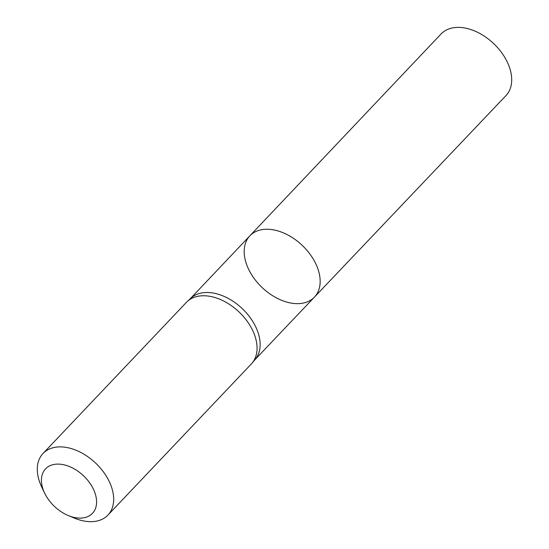 <?xml version="1.0" encoding="UTF-8"?>
<svg xmlns="http://www.w3.org/2000/svg" width="549" height="549" viewBox="0 0 549 549"><rect width="100%" height="100%" fill="white"/><g stroke="black" fill="none" stroke-linecap="round" stroke-linejoin="round"><path stroke-width="0.82" d="M252.135 363.054L255.244 359.341A44.442 29.042 -136.5 0 0 242.205 308.565A44.442 29.042 -136.5 0 0 190.812 298.21L187.271 301.511A44.744 29.241 43.5 0 1 239.007 311.935A44.744 29.241 43.5 0 1 252.135 363.054A44.744 29.241 43.5 0 1 251.346 363.946L107.94 515.079A44.744 29.241 43.5 0 1 74.499 518.139L68.296 515.559A32.316 21.116 43.5 0 1 44.627 493.098A32.316 21.116 43.5 0 1 43.769 491.183A32.316 21.116 43.5 0 1 61.687 464.385A32.316 21.116 43.5 0 1 96.384 498.869A32.316 21.116 43.5 0 1 68.296 515.559M249.864 235.823A44.517 29.09 43.5 0 1 302.19 245.348A44.517 29.09 43.5 0 1 314.447 297.105A44.517 29.09 -136.5 0 0 316.931 266.347A44.517 29.09 -136.5 0 0 284.807 233.49A44.517 29.09 -136.5 0 0 249.864 235.823A44.517 29.09 -136.5 0 0 262.148 287.552A44.517 29.09 -136.5 0 0 314.447 297.105L505.965 95.588A44.744 29.241 -136.5 0 0 508.463 64.679A44.744 29.241 -136.5 0 0 476.175 31.643A44.744 29.241 -136.5 0 0 441.046 33.99L190.373 298.622M44.627 493.098L41.724 487.038A44.744 29.241 43.5 0 1 40.537 484.383A44.744 29.241 43.5 0 1 43.021 453.481L186.42 302.348A44.744 29.241 43.5 0 1 187.271 301.511M43.021 453.481A44.744 29.241 43.5 0 1 95.608 463.068A44.744 29.241 43.5 0 1 107.94 515.079M254.86 359.801L314.447 297.105"/></g></svg>
